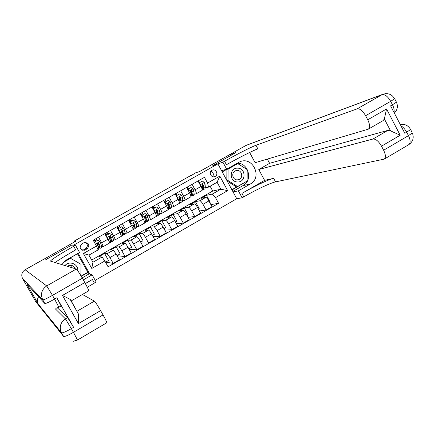 <?xml version="1.0" encoding="UTF-8"?>
<svg xmlns="http://www.w3.org/2000/svg" width="435" height="435" viewBox="0 0 435 435"><rect width="100%" height="100%" fill="white"/><g stroke="black" fill="none" stroke-linecap="round" stroke-linejoin="round"><path stroke-width="0.65" d="M211.937 170.33C208.294 172.184 211.279 178.339 214.933 176.528L215.216 176.387C218.881 174.506 215.814 168.323 212.155 170.215L211.937 170.33M95.205 280.309L236.754 198.73L242.143 197.794L243.785 196.848C255.818 189.872 270.706 182.82 275.545 181.879L384.208 159.139C385.948 157.677 385.753 154.702 383.621 150.227L408.46 135.649L406.687 132.229L404.833 133.311L390.592 105.846L392.457 104.77L390.668 101.328L365.607 115.71L367.738 119.799L386.552 108.973L400.184 135.231L390.565 130.875L384.371 118.962L383.186 120.56L368.385 129.119M365.607 115.71C362.714 110.751 359.914 108.462 357.211 108.842L382.093 94.656L245.949 145.464L228.62 155.213L235.944 152.582L212.824 165.599L235.9 152.609L228.582 155.241L199.681 171.499L195.478 172.896L191.356 175.495M44.539 258.863L75.967 241.115L74.157 241.131L74.586 241.893M37.04 303.309L35.811 301.776L22.571 278.547C20.983 274.963 21.826 272.027 25.089 269.743L44.462 258.841L46.279 259.385L71.606 245.122L46.328 259.358L44.506 258.814M74.157 241.131L191.237 175.278M85.113 249.962L87.256 248.755C90.018 244.872 89.028 242.801 84.287 242.529L81.731 243.937C78.963 247.732 79.909 249.826 84.58 250.212L85.113 249.962L83.558 249.837L85.668 248.641C88.164 246.156 87.875 244.068 84.803 242.366M224.558 161.254C236.711 154.387 251.43 146.883 255.943 145.295L257.857 148.868C253.311 150.39 238.576 157.851 226.434 164.729L224.558 161.254L222.899 162.19L212.824 165.599L217.897 163.886L236.754 198.73M217.897 163.886L73.575 245.204L71.606 245.122L75.516 245.28L73.716 246.292C61.275 253.355 53.646 258.124 50.824 260.598L50.623 261.147L76.315 269.047C77.245 269.771 79.257 272.832 82.356 278.226L52.483 295.365L54.587 299.073L56.844 297.774L61.069 305.925L58.85 307.208M89.827 274.115L78.137 253.317M104.824 260.978L91.78 268.449L83.384 253.507L96.483 246.079L98.082 249.913L88.93 255.117L92.932 262.251L102.067 257.036L104.824 260.978L108.092 266.824L218.587 203.324L210.872 204.613M91.703 260.054L212.737 191.036L220.855 189.203L217.092 182.254L208.523 187.126L207.577 183.064L204.461 177.339L93.199 240.212L96.483 246.079M207.577 183.064L219.805 176.131L227.668 190.644L215.483 197.62L218.587 203.324M208.523 187.126L205.363 187.909M192.091 184.326L195.076 189.807C196.218 192.014 196.576 193.347 196.147 193.803L194.157 194.271M180.655 190.786L183.662 196.283C184.81 198.49 185.185 199.817 184.793 200.258L182.874 200.671M169.15 197.289L172.173 202.797C173.331 205.01 173.728 206.331 173.364 206.75L171.52 207.109M157.568 203.836L160.607 209.355C161.776 211.573 162.195 212.884 161.863 213.286L160.091 213.585M145.915 210.42L148.971 215.956C150.146 218.18 150.586 219.479 150.292 219.865L148.591 220.105M134.181 217.049L137.259 222.6C138.444 224.824 138.906 226.118 138.645 226.488L137.014 226.662M122.376 223.72L125.465 229.283C126.667 231.512 127.15 232.801 126.922 233.149L125.362 233.252M110.49 230.436L113.6 236.015C114.807 238.244 115.313 239.527 115.123 239.859L113.627 239.886M98.533 237.195L101.654 242.79L103.242 246.607L101.817 246.558M98.696 247.656L98.973 247.499M212.737 191.036L210.121 186.218M105.515 262.218L108.532 260.489L104.59 253.436L98.99 256.628L102.067 257.036M104.59 253.436L107.173 253.692L109.93 257.591L113.176 263.392L105.705 262.109M117.01 255.628L120.114 253.85L116.194 246.814L110.631 249.989L113.345 250.168L116.129 254.045L119.359 259.842L113.176 263.392M116.194 246.814L119.021 246.922C119.554 247.172 120.49 248.456 121.827 250.783L125.052 256.568L117.058 255.709M128.863 248.836L131.626 247.254L127.721 240.234L122.197 243.388L125.155 243.426C125.704 243.66 126.65 244.938 127.982 247.259L131.201 253.039L125.052 256.568M127.721 240.234L130.794 240.202C131.365 240.424 132.316 241.697 133.648 244.013L136.856 249.788L129.162 249.375M140.641 242.088L143.061 240.702L139.178 233.698L133.692 236.83L136.889 236.722C137.476 236.939 138.433 238.201 139.766 240.511L142.963 246.281L136.856 249.788M139.178 233.698L142.495 233.524C143.099 233.725 144.061 234.982 145.393 237.292L148.58 243.051L141.141 242.996M152.337 235.384L154.425 234.193L150.564 227.206L145.111 230.316L148.547 230.066C149.167 230.262 150.14 231.507 151.467 233.812L154.648 239.565L148.58 243.051M150.564 227.206L154.12 226.885C154.757 227.07 155.735 228.31 157.062 230.615L160.232 236.357L153 236.586M163.962 228.723L165.719 227.717L161.88 220.752L156.459 223.846L160.134 223.454C160.787 223.623 161.776 224.857 163.098 227.157L166.262 232.894L160.232 236.357M161.88 220.752L165.67 220.295C166.339 220.453 167.334 221.681 168.655 223.976L171.809 229.707L164.762 230.169M175.512 222.106L176.942 221.29L173.125 214.335L167.736 217.413L171.646 216.88C172.331 217.032 173.331 218.25 174.652 220.545L177.795 226.265L171.809 229.707M173.125 214.335L177.143 213.743C177.844 213.884 178.856 215.097 180.172 217.38L183.309 223.101L176.42 223.759M186.99 215.532L188.094 214.895L184.299 207.963L178.943 211.018L183.081 210.35C183.798 210.48 184.815 211.687 186.136 213.971L189.263 219.68L183.309 223.101M184.299 207.963L188.545 207.229C189.279 207.354 190.302 208.55 191.617 210.828L194.739 216.532L187.991 217.359M198.393 208.996L199.181 208.544L195.402 201.628L190.084 204.662L194.445 203.863C195.195 203.971 196.228 205.168 197.539 207.441L200.649 213.134L194.739 216.532M195.402 201.628L199.877 200.763C200.644 200.861 201.682 202.052 202.993 204.319L206.092 210.007L199.469 210.975M209.724 202.503L210.197 202.231L206.44 195.331L201.149 198.349L205.739 197.414C206.522 197.506 207.566 198.686 208.876 200.954L211.97 206.63L206.092 210.007M206.44 195.331L212.307 194.086L220.855 189.203L227.668 190.644M97.32 240.446L96.76 239.435L96.38 239.44M93.726 241.148L94.553 240.68M96.472 239.593L96.76 239.435M104.759 233.677L107.875 239.261C109.087 241.496 109.609 242.773 109.43 243.094L109.397 243.1M108.968 233.856L108.076 232.872M105.281 234.612L106.216 234.084M116.683 226.939L119.783 232.507C120.984 234.742 121.479 236.026 121.267 236.368L121.229 236.374M120.538 227.309L119.69 226.341M117.2 227.875L117.809 227.532M128.526 220.246L131.609 225.803C132.8 228.027 133.273 229.321 133.028 229.68L132.99 229.691M132.033 220.806L131.229 219.838M133.556 223.557L133.219 222.937M129.043 221.181L129.326 221.018M140.293 213.596L143.36 219.142C144.54 221.361 144.991 222.66 144.708 223.041L144.67 223.052M143.458 214.341L142.691 213.378M144.703 216.592L145.676 217.957M151.984 206.989L155.034 212.519C156.203 214.738 156.633 216.043 156.317 216.44L156.274 216.456M154.811 207.919L154.082 206.957M163.603 200.426L166.632 205.94C167.796 208.158 168.204 209.469 167.856 209.882L167.807 209.898M166.094 201.535L165.403 200.573M175.142 193.901L178.154 199.404C179.307 201.617 179.698 202.938 179.318 203.368L179.269 203.384M177.306 195.19L176.648 194.227M186.61 187.425L189.606 192.912C190.753 195.119 191.117 196.446 190.704 196.897L190.655 196.914M187.257 188.605L187.996 188.181L188.442 188.888L187.828 187.92M215.483 197.62L212.307 194.086M198.007 180.982L200.986 186.457C202.123 188.659 202.465 189.997 202.025 190.465L201.965 190.481M199.322 182.254L198.931 181.651M88.93 255.117L83.384 253.507M92.932 262.251L91.78 268.449M219.805 176.131L217.092 182.254M82.34 250.245L83.558 249.837M212.612 176.637C213.944 174.239 213.4 172.418 210.97 171.167M97.864 240.24L94.814 241.865L97.864 240.24L99.892 241.615L100.882 243.692L101.833 247.39L100.066 248.396M97.07 240.588L95.89 238.69M94.993 241.865L95.075 243.562M94.879 243.214L94.814 241.865M98.386 246.737L100.039 248.407L99.066 244.72L98.462 243.366L97.679 243.067L97.315 244.013L98.908 249.054L97.951 249.598M95.151 241.67L93.922 239.799M94.112 239.696L95.287 241.594M98.462 243.366L99.343 247.178L98.147 246.031M94.02 239.924L93.275 240.348M111.833 241.702L113.589 240.707L113.53 239.522L111.795 234.873L109.778 233.497L106.928 235.112L107.043 237.564L107.88 239.272M108.745 233.981L107.565 232.094M109.778 233.497L106.928 235.112M106.836 237.401L106.727 235.123M110.403 240.517L111.806 241.719L110.958 237.972L110.37 236.613L109.587 236.319L109.234 237.26L110.68 242.36L109.473 243.045M106.515 236.819L106.831 237.222M106.82 235.069L105.574 233.214M105.792 233.095L106.977 234.982M106.57 236.792L105.645 235.264M110.37 236.613L111.11 240.495L110.175 239.772M105.678 233.334L104.835 233.812M123.529 235.058L125.264 234.068L124.562 230.256L123.622 228.174L121.615 226.798L118.782 228.402L118.902 230.849L119.435 231.893M117.124 226.689L116.759 227.075M120.348 227.418L119.157 225.542M122.028 230.104L121.751 229.68M121.615 226.798L118.782 228.402M118.668 230.506L118.565 228.424M122.278 234.199L123.496 235.074L123.486 233.867L122.208 229.908L121.425 229.615L121.071 230.55L122.365 234.508L122.376 235.71L121.316 236.314M118.586 228.788L117.156 226.673M117.401 226.532L118.592 228.413M122.208 229.908L122.8 233.856L122.061 233.41M133.382 220.143L130.326 221.768L133.382 220.143L135.372 221.518L136.927 226.233L136.867 227.472L135.144 228.457M131.876 220.893L130.679 219.028M133.926 224.079L133.159 222.959M130.565 221.736L130.679 224.128M130.418 223.661L130.326 221.768M134.034 227.837L135.111 228.473L135.16 227.239L133.964 223.242L133.186 222.948L132.838 223.884L134.045 227.869L133.996 229.104L133.083 229.626M130.375 222.704L128.668 220.17M128.934 220.018L130.353 222.247M133.964 223.242L134.458 226.222L134.42 227.255L133.828 227.005M145.067 213.531L142.011 215.156L145.067 213.531L147.046 214.906L148.514 219.653L148.4 220.92L146.687 221.893M143.333 214.411L142.131 212.557M142.267 215.113L142.375 217.364M142.098 216.858L142.011 215.156M145.681 221.453L146.649 221.915L146.758 220.648L145.643 216.625L144.866 216.331L144.529 217.255L145.649 221.279L145.546 222.541L144.773 222.981M142.087 216.652L141.065 214.993M140.396 213.541L142.06 216.151M145.643 216.625L145.361 216.668L146.051 219.642L145.964 220.697L145.491 220.578M64.217 261.565L70.247 258.151L81.013 264.295L80.872 275.659M63.434 262.332L70.671 258.232M77.745 270.733C78.561 264.083 69.198 260.26 65.022 265.573M70.176 265.285L71.976 267.715M75.114 268.678C73.945 265.964 71.9 264.904 68.98 265.491L67.398 266.307M237.575 181.971C246.096 182.521 246.194 168.084 237.679 168.16C229.136 167.567 229.022 182.086 237.575 181.971M237.227 179.883L238.962 179.573C243.475 178.013 242.072 170.346 237.292 170.444L235.444 170.797C231.023 172.45 232.502 179.998 237.227 179.883M232.79 175.947L232.991 176.713M226.82 180.373L226.901 169.411L237.711 163.603L247.194 169.612L247.113 181.052L237.543 186.539L228 180.547L228.092 169.052L237.711 163.603M237.543 186.539L236.308 186.811L227.211 181.101M226.901 169.411L228.092 169.052M227.043 180.791L228 180.547M57.42 307.877L67.632 317.566L73.602 327.31L56.844 297.774M75.516 245.28L79.572 252.501L66.555 259.874L61.754 264.567M85.342 283.533L92.378 279.482L85.396 283.642M83.302 279.912L92.133 274.844L96.168 282.016L87.31 287.274M62.471 295.425L70.155 299.394L70.807 300.166L78.545 314.217L78.436 323.596L62.471 295.425L84.803 282.576L82.356 278.226M84.803 282.576C87.549 287.524 88.838 290.281 88.675 290.836L71.068 301.015M25.089 269.743L46.714 285.925C41.586 289.558 40.27 294.207 42.766 299.867L44.854 303.538L26.823 284.039L38.269 304.119C36.986 301.634 37.1 299.188 38.606 296.779M77.691 253.567L64.684 261.158M81.127 276.094L87.865 272.234L77.544 253.877M87.865 272.234L89.121 273.887L92.133 274.844M82.405 294.462L94.39 301.129C95.444 302.075 97.516 305.239 100.605 310.617L78.436 323.596M73.602 327.31L71.362 328.621L73.455 332.302L103.035 314.935L100.605 310.617M103.035 314.935C105.634 319.611 106.863 322.232 106.722 322.786L77.495 340.023L73.455 332.302C67.952 335.423 64.663 336.799 63.581 336.434L61.509 332.791L38.269 304.119M73.716 246.292L75.733 249.88C66.381 255.187 59.503 259.401 55.098 262.522M89.121 273.887L82.161 277.883M81.274 276.35L88.251 272.348M233.068 191.922L238.385 190.84L250.239 184.032C263.088 177.366 252.436 155.431 239.489 161.989L226.678 169.188L222.899 162.19M238.385 190.84L242.143 197.794M264.605 180.34L241.92 193.396C253.969 186.43 268.835 179.334 273.648 178.334L264.605 180.34L258.781 169.498L269.597 163.315L267.335 159.09M249.646 152.484L255.133 162.701L368.282 129.173C370.152 127.667 369.973 124.54 367.738 119.799M400.184 135.231L381.506 146.165L383.621 150.227M381.506 146.165C378.619 141.217 375.775 138.841 372.98 139.021L387.835 130.38L390.565 130.875M258.781 169.498L372.98 139.021M245.949 145.464L247.227 144.942M221.6 170.732L226.678 169.188M255.943 145.295L357.211 108.842M269.597 163.315L387.835 130.38M384.371 118.962L386.552 108.973M237.233 163.212C248.592 162.826 253.099 180.476 242.975 185.631L232.817 191.46M232.007 189.964L247.102 181.063M247.183 169.601L237.401 163.332L222.242 171.917M246.34 181.493L247.096 181.319M231.877 189.72L237.347 186.582M156.676 206.962L153.626 208.588L156.676 206.962L158.644 208.332L160.026 213.112L159.857 214.406L158.161 215.374M154.719 207.968L153.511 206.13M157.307 211.785L156.105 210.165M153.898 208.534L154.001 210.649M153.696 210.1L153.626 208.588M157.231 215.064L158.123 215.396L158.28 214.102L157.252 210.045L156.48 209.752L156.143 210.676L157.176 214.732L157.024 216.021L156.388 216.38M157.252 210.045L156.948 210.1L157.568 213.106L157.432 214.183L157.062 214.145M168.214 200.432L165.164 202.063L168.214 200.432L170.172 201.802L171.02 203.906L171.466 206.614L171.243 207.935L169.558 208.892M166.029 201.568L164.816 199.741M168.834 205.586L167.665 204.102M165.452 201.998L165.55 203.971M165.224 203.384L165.164 202.063M168.688 208.686L169.514 208.92L169.732 207.598L168.785 203.509L168.013 203.216L167.682 204.135L168.633 208.224L168.427 209.54L167.932 209.822M168.785 203.509L168.459 203.575L169.008 206.609L168.546 207.718M179.677 193.945L176.626 195.576L179.677 193.945L181.623 195.315L182.45 197.425L182.831 200.16L182.553 201.508L180.884 202.454M177.273 195.212L176.055 193.39M180.269 199.377L179.481 198.474M176.931 195.5L177.023 197.338M176.681 196.712L176.626 195.576M180.063 202.324L180.84 202.482L181.107 201.139L180.242 197.011L179.476 196.723L179.149 197.637L180.019 201.753L179.399 203.303M180.242 197.011L179.9 197.093L180.378 200.154L179.954 201.313M191.068 187.501L188.018 189.133L191.068 187.501L193.004 188.872L193.803 190.981L194.124 193.744L193.798 195.119L192.145 196.06M187.996 188.181L187.219 187.077M191.612 193.167L190.987 192.515M188.339 189.046L188.426 190.742M188.061 190.079L188.018 189.133M191.356 195.989L192.091 196.087L192.417 194.711L191.628 190.557L190.867 190.269L190.541 191.177L191.329 195.326L190.791 196.827M191.628 190.557L191.264 190.65L191.677 193.744L191.28 194.923M202.384 181.096L199.333 182.727L202.384 181.096L204.309 182.466L205.092 184.581L205.353 187.365L204.967 188.768L203.33 189.698M199.545 182.608L198.316 180.808M202.868 186.974L202.324 186.452M199.676 182.629L199.752 184.195M199.371 183.494L199.333 182.727M202.574 189.682L203.275 189.731L203.651 188.333L202.944 184.146L202.183 183.853L201.862 184.761L202.574 188.942L202.117 190.389M202.944 184.146L202.558 184.25L202.906 187.365L202.536 188.556M113.345 250.168L107.173 253.692M125.155 243.426L119.021 246.922M136.889 236.722L130.794 240.202M148.547 230.066L142.495 233.524M160.134 223.454L154.12 226.885M171.646 216.88L165.67 220.295M183.081 210.35L177.143 213.743M194.445 203.863L188.545 207.229M205.739 197.414L199.877 200.763M116.129 254.045L109.93 257.591M107.875 239.261L101.654 242.79M119.783 232.507L113.6 236.015M127.982 247.259L121.827 250.783M131.609 225.803L125.465 229.283M139.766 240.511L133.648 244.013M143.36 219.142L137.259 222.6M151.467 233.812L145.393 237.292M155.034 212.519L148.971 215.956M163.098 227.157L157.062 230.615M166.632 205.94L160.607 209.355M174.652 220.545L168.655 223.976M178.154 199.404L172.173 202.797M186.136 213.971L180.172 217.38M189.606 192.912L183.662 196.283M197.539 207.441L191.617 210.828M200.986 186.457L195.076 189.807M208.876 200.954L202.993 204.319M85.668 248.641L87.256 248.755M99.843 241.583L95.379 244.111M98.778 247.901L97.538 248.608M94.852 240.859L96.63 239.854M101.719 246.232L99.919 247.254M97.924 245.367L96.521 246.166M100.882 243.692L99.066 244.72M111.746 234.84L107.043 237.505M110.61 241.186L109.212 241.98M106.537 234.253L108.304 233.252M113.53 239.522L111.741 240.539M109.821 238.619L108.07 239.614M112.757 236.95L110.958 237.972M123.573 228.141L118.896 230.789M122.365 234.508L121.088 235.232M118.146 227.684L119.908 226.689M125.269 232.855L123.486 233.867M121.642 231.915L119.973 232.861M124.562 230.256L122.773 231.273M135.323 221.48L130.679 224.112M134.045 227.869L132.892 228.527M129.684 221.159L131.435 220.17M136.927 226.233L135.16 227.239M133.387 225.254L131.8 226.151M136.291 223.606L134.513 224.612M146.997 214.868L142.43 217.456M145.649 221.279L144.616 221.866M141.152 214.672L142.892 213.694M148.514 219.653L146.758 220.648M145.056 218.631L143.545 219.49M147.938 217L146.171 218M92.378 279.482L94.379 283.049M35.811 301.776L63.581 336.434M76.315 269.047L46.714 285.925L52.483 295.365C46.947 298.475 43.707 299.976 42.766 299.867L22.571 278.547M54.962 308.486L65.419 318.86L67.632 317.566M76.892 311.308L94.39 301.129M56.033 308.279L58.839 307.213L54.587 299.073C49.052 302.184 45.811 303.668 44.854 303.538M65.419 318.86C60.329 322.525 59.029 327.169 61.509 332.791C62.575 333.134 65.864 331.742 71.362 328.621L65.419 318.86M241.92 193.396L243.785 196.848M273.648 178.334L275.545 181.879M400.961 125.845C403.174 127.123 405.083 129.249 406.687 132.229L410.586 129.51C408.286 125.476 404.833 123.785 400.233 124.432M402.56 124.247L400.211 124.399M408.791 144.643C413 141.663 414.185 137.754 412.347 132.914L408.46 135.649C410.548 140.103 410.662 143.104 408.791 144.643L384.208 159.139M410.297 128.961L412.054 132.343M382.093 94.656C384.937 94.183 387.797 96.407 390.668 101.328L394.659 98.75C391.75 94.09 387.699 92.65 382.517 94.428L382.093 94.656M385.622 93.639L382.517 94.428L246.243 145.312M394.344 113.084C397.47 109.93 398.166 106.292 396.432 102.176L392.457 104.77C393.958 107.798 394.48 110.354 394.007 112.437M394.463 98.381L396.231 101.79M242.975 185.631L250.239 184.032M158.596 208.3L154.11 210.839M157.176 214.732L156.263 215.249M152.642 208.18L154.273 207.256M160.026 213.112L158.28 214.102M156.654 212.057L155.219 212.867M159.514 210.431L157.764 211.426M170.123 201.769L165.713 204.265M168.633 208.224L167.839 208.675M164.251 201.612L165.583 200.856M171.466 206.614L169.732 207.598M168.171 205.521L166.817 206.288M171.02 203.906L169.275 204.896M181.574 195.282L177.241 197.735M180.019 201.753L179.34 202.139M175.789 195.087L176.827 194.499M182.831 200.16L181.107 201.139M179.622 199.029L178.339 199.752M182.45 197.425L180.715 198.403M192.955 188.833L188.698 191.248M191.329 195.326L190.769 195.647M194.124 193.744L192.417 194.711M190.998 192.575L189.791 193.26M193.803 190.981L192.085 191.96M204.26 182.428L200.084 184.799M202.574 188.942L202.123 189.198M198.648 182.162L199.1 181.906M205.353 187.365L203.651 188.333M202.297 186.164L201.171 186.805M205.092 184.581L203.379 185.549M214.096 176.768L214.933 176.528M109.43 243.094L103.258 246.601M121.267 236.368L115.123 239.859M133.028 229.68L126.938 233.144M144.708 223.041L138.662 226.477M156.317 216.44L150.314 219.854M167.856 209.882L161.891 213.275M179.318 203.368L173.391 206.739M190.704 196.897L184.821 200.241M202.025 190.465L196.174 193.787M83.036 250.076L84.58 250.212M237.787 179.862L238.962 179.573M51.243 261.337L50.824 260.598M73.015 341.355L77.495 340.023M70.149 299.394L78.539 314.217"/></g></svg>
